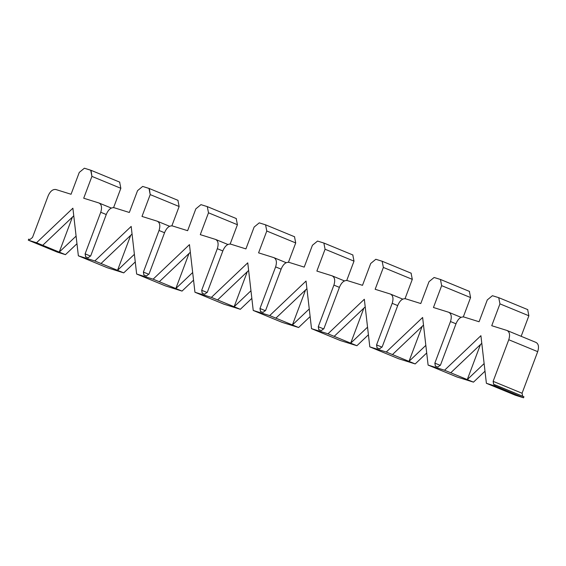 <?xml version="1.0" encoding="UTF-8"?>
<svg xmlns="http://www.w3.org/2000/svg" width="566" height="566" viewBox="0 0 566 566"><rect width="100%" height="100%" fill="white"/><g stroke="black" fill="none" stroke-linecap="round" stroke-linejoin="round"><path stroke-width="0.85" d="M318.792 329.766L318.269 326.702L323.752 328.959L318.269 326.702L333.905 285.108L339.416 287.379L333.905 285.108L318.269 326.702L318.87 329.801L321.403 330.586L323.964 328.485L339.6 286.884C341.673 282.278 344.227 280.17 347.276 280.566L362.502 285.328L370.709 263.487L375.824 259.278L382.156 261.251L383.366 267.442L412.296 279.356L405.037 298.664L412.296 279.356L383.366 267.442L375.159 289.283L390.377 294.037C393.052 295.424 393.66 298.523 392.196 303.319L397.707 305.59L392.196 303.319L376.56 344.913L382.043 347.177L376.56 344.913L377.161 348.012L379.694 348.798L382.255 346.696L397.891 305.095C399.957 300.489 402.518 298.381 405.567 298.784L420.786 303.539L429 281.698L434.115 277.489L440.447 279.463L441.657 285.653L470.579 297.567L463.328 316.875L470.579 297.567L441.657 285.653L433.45 307.494L448.668 312.248C451.343 313.635 451.951 316.734 450.486 321.53L455.998 323.802L450.486 321.53L434.851 363.124L440.334 365.388L434.851 363.124L435.452 366.223L437.985 367.009L440.546 364.907L456.182 323.306C458.248 318.7 460.809 316.592 463.858 316.995L479.077 321.75L487.291 299.909L492.406 295.7L498.738 297.674L499.948 303.864L528.87 315.778L521.159 336.296L528.87 315.778L499.948 303.864L491.734 325.705L506.959 330.459C509.633 331.846 510.242 334.945 508.77 339.741L537.7 351.656L522.064 393.25L537.7 351.656L508.77 339.741L493.135 381.335L522.064 393.25L522.673 396.349L522.064 393.25L493.135 381.335L493.743 384.434L523.932 396.745L523.543 397.785L523.932 396.745L495.009 384.83L494.62 385.87L523.543 397.785L515.315 395.21L523.543 397.785L494.62 385.87L486.392 383.295L515.315 395.21L486.392 383.295L480.909 335.688L444.558 370.228L467.283 379.588L444.558 370.228L428.101 365.084L457.024 376.998L428.101 365.084L422.625 317.476L386.267 352.017L408.992 361.377L386.267 352.017L369.81 346.873L398.74 358.787L369.81 346.873L364.334 299.258L327.976 333.806L350.708 343.166L327.976 333.806L311.519 328.662L340.449 340.576L311.519 328.662L306.043 281.047L269.685 315.595L292.417 324.955L269.685 315.595L253.228 310.451L282.158 322.365L253.228 310.451L247.752 262.836L211.394 297.383L234.126 306.744L211.394 297.383L194.945 292.24L223.867 304.154L194.945 292.24L189.461 244.625L153.11 279.172L175.835 288.533L153.11 279.172L136.654 274.029L165.576 285.943L136.654 274.029L131.178 226.414L94.819 260.954L117.544 270.322L94.819 260.954L78.363 255.818L107.292 267.732L78.363 255.818L72.887 208.203L36.528 242.743L59.253 252.111L36.528 242.743L28.3 240.175L57.23 252.089L28.3 240.175L28.689 239.135L29.956 239.531L32.517 237.423L48.152 195.829C50.218 191.216 52.779 189.115 55.829 189.511L71.054 194.265L79.261 172.432L84.376 168.215L91.027 170.331L91.918 176.387L120.848 188.301L113.589 207.609L120.848 188.301L91.918 176.387L83.711 198.22L98.93 202.975C101.604 204.368 102.213 207.46 100.748 212.257L106.259 214.528L100.748 212.257L85.112 253.858L90.595 256.115L85.112 253.858L85.714 256.95L88.246 257.742L90.808 255.634L106.443 214.04C108.509 209.434 111.07 207.326 114.12 207.722L129.338 212.476L137.552 190.643L142.667 186.426L149.318 188.542L150.209 194.598L179.132 206.512L171.873 225.82L179.132 206.512L150.209 194.598L141.995 216.431L157.221 221.193C159.895 222.58 160.503 225.671 159.032 230.475L164.543 232.739L159.032 230.475L143.396 272.069L148.886 274.326L143.396 272.069L144.005 275.161L146.537 275.953L149.099 273.852L164.734 232.251C166.8 227.645 169.361 225.537 172.411 225.933L187.629 230.687L195.836 208.854L200.958 204.644L207.283 206.618L208.5 212.809L237.423 224.723L230.164 244.031L237.423 224.723L208.5 212.809L200.286 234.642L215.512 239.404C218.186 240.791 218.787 243.882 217.323 248.686L222.834 250.95L217.323 248.686L201.687 290.28L207.17 292.537L201.687 290.28L202.295 293.372L204.828 294.164L207.382 292.063L223.018 250.462C225.091 245.856 227.652 243.748 230.702 244.144L245.92 248.906L254.127 227.065L259.249 222.855L265.574 224.829L266.784 231.02L295.714 242.934L288.455 262.242L295.714 242.934L266.784 231.02L258.577 252.853L273.803 257.615C276.477 259.002 277.078 262.093 275.614 266.897L281.125 269.168L275.614 266.897L259.978 308.491L265.461 310.748L259.978 308.491L260.586 311.583L263.112 312.375L265.673 310.274L281.309 268.673C283.382 264.067 285.936 261.959 288.985 262.355L304.211 267.117L312.418 245.276L317.54 241.066L323.865 243.04L325.075 249.231L354.005 261.145L346.746 280.453L354.005 261.145L325.075 249.231L316.868 271.072L332.086 275.826C334.768 277.213 335.369 280.312 333.905 285.108C335.369 280.312 334.768 277.213 332.086 275.826L344.446 280.906M467.283 379.588L480.449 344.567L467.283 379.588L484.121 363.591L467.283 379.588L473.48 382.142L484.998 371.197L473.48 382.142L467.283 379.588M408.992 361.377L422.158 326.356L408.992 361.377L425.83 345.38L408.992 361.377L415.196 363.931L426.707 352.986L415.196 363.931L408.992 361.377M350.708 343.166L363.867 308.145L350.708 343.166L367.546 327.169L350.708 343.166L356.905 345.72L368.416 334.775L356.905 345.72L350.708 343.166M292.417 324.955L305.576 289.934L292.417 324.955L309.255 308.958L292.417 324.955L298.615 327.509L310.133 316.564L298.615 327.509L292.417 324.955M234.126 306.744L247.285 271.722L234.126 306.744L250.964 290.747L234.126 306.744L240.324 309.298L251.842 298.353L240.324 309.298L234.126 306.744M175.835 288.533L188.994 253.511L175.835 288.533L192.673 272.529L175.835 288.533L182.033 291.087L193.551 280.142L182.033 291.087L175.835 288.533M117.544 270.322L130.711 235.3L117.544 270.322L134.383 254.318L117.544 270.322L123.742 272.876L135.26 261.931L123.742 272.876L117.544 270.322M59.253 252.111L72.42 217.089L59.253 252.111L76.092 236.107L59.253 252.111L65.458 254.658L76.969 243.72L65.458 254.658L59.253 252.111M354.005 261.145L352.795 254.955L354.005 261.145M260.502 311.555L259.978 308.491L275.614 266.897C277.078 262.093 276.477 259.002 273.803 257.615L286.163 262.688M295.714 242.934L294.504 236.744L295.714 242.934M202.211 293.344L201.687 290.28L217.323 248.686C218.787 243.882 218.186 240.791 215.512 239.404L227.872 244.477M237.423 224.723L236.213 218.533L237.423 224.723M143.92 275.133L143.396 272.069L159.032 230.475C160.503 225.671 159.895 222.58 157.221 221.193L169.581 226.266M179.132 206.512L177.922 200.322L179.132 206.512M85.636 256.922L85.112 253.858L100.748 212.257C102.213 207.46 101.604 204.368 98.93 202.975L111.29 208.055M120.848 188.301L119.631 182.111L120.848 188.301M57.23 252.089L65.458 254.658L57.23 252.089M42.726 245.297L73.757 215.816L42.726 245.297M107.292 267.732L123.742 272.876L107.292 267.732M101.017 263.508L132.048 234.027L101.017 263.508M165.576 285.943L182.033 291.087L165.576 285.943M159.308 281.719L190.339 252.238L159.308 281.719M223.867 304.154L240.324 309.298L223.867 304.154M217.599 299.93L248.63 270.449L217.599 299.93M282.158 322.365L298.615 327.509L282.158 322.365M275.883 318.149L306.921 288.66L275.883 318.149M340.449 340.576L356.905 345.72L340.449 340.576M334.173 336.36L365.212 306.871L334.173 336.36M398.74 358.787L415.196 363.931L398.74 358.787M392.464 354.571L423.495 325.082L392.464 354.571M457.024 376.998L473.48 382.142L457.024 376.998M450.755 372.782L481.786 343.293L450.755 372.782M493.658 384.406L493.135 381.335L508.77 339.741C510.242 334.945 509.633 331.846 506.959 330.459L535.882 342.373C538.563 343.76 539.165 346.859 537.7 351.656C539.165 346.859 538.563 343.76 535.882 342.373M528.87 315.778L527.661 309.588L528.87 315.778M435.374 366.188L434.851 363.124L450.486 321.53C451.951 316.734 451.343 313.635 448.668 312.248L461.028 317.328M470.579 297.567L469.37 291.377L470.579 297.567M377.083 347.977L376.56 344.913L392.196 303.319C393.66 298.523 393.052 295.424 390.377 294.037L402.737 299.117M412.296 279.356L411.086 273.166L412.296 279.356M390.377 294.037L375.159 289.283L383.366 267.442L382.156 261.251L375.824 259.278L370.709 263.487L362.502 285.328L347.276 280.566C344.227 280.17 341.673 282.278 339.6 286.884L323.964 328.485L321.403 330.586L318.87 329.801M332.086 275.826L316.868 271.072L325.075 249.231L323.865 243.04L317.54 241.066L312.418 245.276L304.211 267.117L288.985 262.355C285.936 261.959 283.382 264.067 281.309 268.673L265.673 310.274L263.112 312.375L260.586 311.583M273.803 257.615L258.577 252.853L266.784 231.02L265.574 224.829L259.249 222.855L254.127 227.065L245.92 248.906L230.702 244.144C227.652 243.748 225.091 245.856 223.018 250.462L207.382 292.063L204.828 294.164L202.295 293.372M215.512 239.404L200.286 234.642L208.5 212.809L207.283 206.618L200.958 204.644L195.836 208.854L187.629 230.687L172.411 225.933C169.361 225.537 166.8 227.645 164.734 232.251L149.099 273.852L146.537 275.953L144.005 275.161M157.221 221.193L141.995 216.431L150.209 194.598L149 188.407L142.667 186.426L137.552 190.643L129.338 212.476L114.12 207.722C111.07 207.326 108.509 209.434 106.443 214.04L90.808 255.634L88.246 257.742L85.714 256.95M98.93 202.975L83.711 198.22L91.918 176.387L90.709 170.196L84.376 168.215L79.261 172.432L71.054 194.265L55.829 189.511C52.779 189.115 50.218 191.216 48.152 195.829L32.517 237.423L29.956 239.531L28.689 239.135L28.3 240.175L36.528 242.743L72.887 208.203L78.363 255.818L94.819 260.954L131.178 226.414L136.654 274.029L153.11 279.172L189.461 244.625L194.945 292.24L211.394 297.383L247.752 262.836L253.228 310.451L269.685 315.595L306.043 281.047L311.519 328.662L327.976 333.806L364.334 299.258L369.81 346.873L386.267 352.017L422.625 317.476L428.101 365.084L444.558 370.228L480.909 335.688L486.392 383.295L494.62 385.87L495.009 384.83L493.743 384.434M506.959 330.459L491.734 325.705L499.948 303.864L498.738 297.674L492.406 295.7L487.291 299.909L479.077 321.75L463.858 316.995C460.809 316.592 458.248 318.7 456.182 323.306L440.546 364.907L437.985 367.009L435.452 366.223M448.668 312.248L433.45 307.494L441.657 285.653L440.447 279.463L434.115 277.489L429 281.698L420.786 303.539L405.567 298.784C402.518 298.381 399.957 300.489 397.891 305.095L382.255 346.696L379.694 348.798L377.161 348.012M324.028 243.097L352.958 255.011M265.737 224.886L294.667 236.8M207.453 206.675L236.376 218.589M149.162 188.464L178.085 200.378M90.871 170.253L119.801 182.167M498.901 297.737L527.823 309.652M440.61 279.526L469.532 291.44M382.319 261.315L411.249 273.229"/></g></svg>
